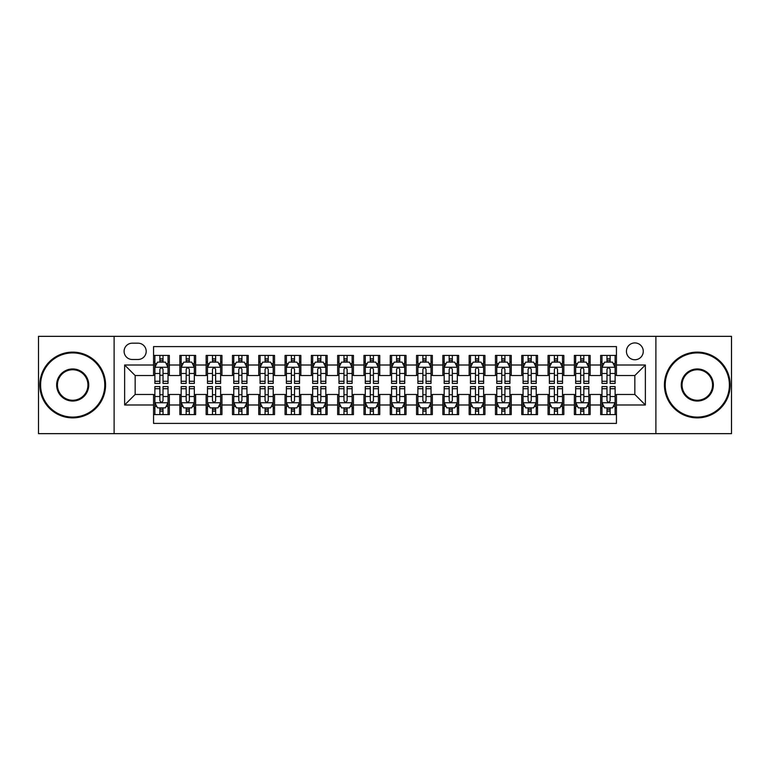 <?xml version="1.0" encoding="UTF-8"?>
<svg xmlns="http://www.w3.org/2000/svg" width="770" height="770" viewBox="0 0 770 770"><rect width="100%" height="100%" fill="white"/><g stroke="black" fill="none" stroke-linecap="round" stroke-linejoin="round"><path stroke-width="1.16" d="M634.846 342.919A8.412 8.412 0 0 0 626.434 351.332A8.412 8.412 0 0 0 634.846 359.754A8.412 8.412 0 0 0 643.268 351.332A8.412 8.412 0 0 0 634.846 342.919M655.886 433.654L731.5 433.654L731.5 336.346L655.886 336.346L655.886 433.654L114.114 433.654L114.114 336.346L38.5 336.346L38.5 433.654L114.114 433.654M616.443 355.413L600.658 355.413L600.658 365.009L590.138 365.009L590.138 375.529L600.658 375.529L600.658 365.009M590.138 365.009L590.138 355.413L574.362 355.413L574.362 365.009L563.842 365.009L563.842 375.529L574.362 375.529L574.362 365.009M563.842 365.009L563.842 355.413L548.057 355.413L548.057 365.009L537.537 365.009L537.537 375.529L548.057 375.529L548.057 365.009M537.537 365.009L537.537 355.413L521.762 355.413L521.762 365.009L511.241 365.009L511.241 375.529L521.762 375.529L521.762 365.009M511.241 365.009L511.241 355.413L495.457 355.413L495.457 365.009L484.936 365.009L484.936 375.529L495.457 375.529L495.457 365.009M484.936 365.009L484.936 355.413L469.161 355.413L469.161 365.009L458.641 365.009L458.641 375.529L469.161 375.529L469.161 365.009M458.641 365.009L458.641 355.413L442.856 355.413L442.856 365.009L432.336 365.009L432.336 375.529L442.856 375.529L442.856 365.009M432.336 365.009L432.336 355.413L416.56 355.413L416.56 365.009L406.04 365.009L406.04 375.529L416.56 375.529L416.56 365.009M406.04 365.009L406.04 355.413L390.255 355.413L390.255 365.009L379.745 365.009L379.745 375.529L390.255 375.529L390.255 365.009M379.745 365.009L379.745 355.413L363.96 355.413L363.96 365.009L353.44 365.009L353.44 375.529L363.96 375.529L363.96 365.009M353.44 365.009L353.44 355.413L337.664 355.413L337.664 365.009L327.144 365.009L327.144 375.529L337.664 375.529L337.664 365.009M327.144 365.009L327.144 355.413L311.359 355.413L311.359 365.009L300.839 365.009L300.839 375.529L311.359 375.529L311.359 365.009M300.839 365.009L300.839 355.413L285.064 355.413L285.064 365.009L274.543 365.009L274.543 375.529L285.064 375.529L285.064 365.009M274.543 365.009L274.543 355.413L258.758 355.413L258.758 365.009L248.238 365.009L248.238 375.529L258.758 375.529L258.758 365.009M248.238 365.009L248.238 355.413L232.463 355.413L232.463 365.009L221.943 365.009L221.943 375.529L232.463 375.529L232.463 365.009M221.943 365.009L221.943 355.413L206.158 355.413L206.158 365.009L195.638 365.009L195.638 375.529L206.158 375.529L206.158 365.009M195.638 365.009L195.638 355.413L179.862 355.413L179.862 375.529L169.342 375.529L169.342 355.413L153.557 355.413M153.557 414.587L169.342 414.587L169.342 394.471L179.862 394.471L179.862 414.587L195.638 414.587L195.638 394.471L206.158 394.471L206.158 404.991L195.638 404.991M206.158 404.991L206.158 414.587L221.943 414.587L221.943 394.471L232.463 394.471L232.463 404.991L221.943 404.991M232.463 404.991L232.463 414.587L248.238 414.587L248.238 394.471L258.758 394.471L258.758 404.991L248.238 404.991M258.758 404.991L258.758 414.587L274.543 414.587L274.543 394.471L285.064 394.471L285.064 404.991L274.543 404.991M285.064 404.991L285.064 414.587L300.839 414.587L300.839 394.471L311.359 394.471L311.359 404.991L300.839 404.991M311.359 404.991L311.359 414.587L327.144 414.587L327.144 394.471L337.664 394.471L337.664 404.991L327.144 404.991M337.664 404.991L337.664 414.587L353.44 414.587L353.44 394.471L363.96 394.471L363.96 404.991L353.44 404.991M363.96 404.991L363.96 414.587L379.745 414.587L379.745 394.471L390.255 394.471L390.255 404.991L379.745 404.991M390.255 404.991L390.255 414.587L406.04 414.587L406.04 394.471L416.56 394.471L416.56 404.991L406.04 404.991M416.56 404.991L416.56 414.587L432.336 414.587L432.336 394.471L442.856 394.471L442.856 404.991L432.336 404.991M442.856 404.991L442.856 414.587L458.641 414.587L458.641 394.471L469.161 394.471L469.161 404.991L458.641 404.991M469.161 404.991L469.161 414.587L484.936 414.587L484.936 394.471L495.457 394.471L495.457 404.991L484.936 404.991M495.457 404.991L495.457 414.587L511.241 414.587L511.241 394.471L521.762 394.471L521.762 404.991L511.241 404.991M521.762 404.991L521.762 414.587L537.537 414.587L537.537 394.471L548.057 394.471L548.057 404.991L537.537 404.991M548.057 404.991L548.057 414.587L563.842 414.587L563.842 394.471L574.362 394.471L574.362 404.991L563.842 404.991M574.362 404.991L574.362 414.587L590.138 414.587L590.138 394.471L600.658 394.471L600.658 404.991L590.138 404.991M132.257 359.494L138.042 359.494A8.152 8.152 0 0 0 146.194 351.332A8.152 8.152 0 0 0 138.042 343.179L132.257 343.179A8.152 8.152 0 0 0 124.105 351.332A8.152 8.152 0 0 0 132.257 359.494M655.886 336.346L114.114 336.346M616.443 365.009L616.443 346.606L153.557 346.606L153.557 375.529L135.154 375.529L135.154 394.471L153.557 394.471L153.557 423.394L616.443 423.394L616.443 394.471L634.846 394.471L634.846 375.529L616.443 375.529L616.443 365.009L645.366 365.009L645.366 404.991L616.443 404.991M153.557 404.991L124.634 404.991L124.634 365.009L153.557 365.009M600.658 404.991L600.658 414.587L616.443 414.587M153.557 361.987L154.876 361.987M159.871 361.987L163.028 361.987M168.024 361.987L169.342 361.987M153.557 375.269L154.876 375.269M159.871 375.269L163.028 375.269M168.024 375.269L169.342 375.269M153.557 394.731L154.876 394.731M159.871 394.731L163.028 394.731M168.024 394.731L169.342 394.731M153.557 408.013L154.876 408.013M159.871 408.013L163.028 408.013M168.024 408.013L169.342 408.013M179.862 375.269L181.181 375.269M186.176 375.269L189.333 375.269M194.329 375.269L195.638 375.269M179.862 361.987L181.181 361.987M186.176 361.987L189.333 361.987M194.329 361.987L195.638 361.987M179.862 394.731L181.181 394.731M186.176 394.731L189.333 394.731M194.329 394.731L195.638 394.731M179.862 408.013L181.181 408.013M186.176 408.013L189.333 408.013M194.329 408.013L195.638 408.013M206.158 394.731L207.477 394.731M212.472 394.731L215.629 394.731M220.624 394.731L221.943 394.731M206.158 408.013L207.477 408.013M212.472 408.013L215.629 408.013M220.624 408.013L221.943 408.013M206.158 361.987L207.477 361.987M212.472 361.987L215.629 361.987M220.624 361.987L221.943 361.987M206.158 375.269L207.477 375.269M212.472 375.269L215.629 375.269M220.624 375.269L221.943 375.269M232.463 394.731L233.772 394.731M238.777 394.731L241.924 394.731M246.929 394.731L248.238 394.731M232.463 408.013L233.772 408.013M238.777 408.013L241.924 408.013M246.929 408.013L248.238 408.013M232.463 361.987L233.772 361.987M238.777 361.987L241.924 361.987M246.929 361.987L248.238 361.987M232.463 375.269L233.772 375.269M238.777 375.269L241.924 375.269M246.929 375.269L248.238 375.269M258.758 394.731L260.077 394.731M265.072 394.731L268.23 394.731M273.225 394.731L274.543 394.731M258.758 408.013L260.077 408.013M265.072 408.013L268.23 408.013M273.225 408.013L274.543 408.013M258.758 361.987L260.077 361.987M265.072 361.987L268.23 361.987M273.225 361.987L274.543 361.987M258.758 375.269L260.077 375.269M265.072 375.269L268.23 375.269M273.225 375.269L274.543 375.269M285.064 394.731L286.373 394.731M291.368 394.731L294.525 394.731M299.53 394.731L300.839 394.731M285.064 408.013L286.373 408.013M291.368 408.013L294.525 408.013M299.53 408.013L300.839 408.013M285.064 361.987L286.373 361.987M291.368 361.987L294.525 361.987M299.53 361.987L300.839 361.987M285.064 375.269L286.373 375.269M291.368 375.269L294.525 375.269M299.53 375.269L300.839 375.269M311.359 394.731L312.678 394.731M317.673 394.731L320.83 394.731M325.825 394.731L327.144 394.731M311.359 408.013L312.678 408.013M317.673 408.013L320.83 408.013M325.825 408.013L327.144 408.013M311.359 361.987L312.678 361.987M317.673 361.987L320.83 361.987M325.825 361.987L327.144 361.987M311.359 375.269L312.678 375.269M317.673 375.269L320.83 375.269M325.825 375.269L327.144 375.269M337.664 394.731L338.973 394.731M343.969 394.731L347.126 394.731M352.121 394.731L353.44 394.731M337.664 408.013L338.973 408.013M343.969 408.013L347.126 408.013M352.121 408.013L353.44 408.013M337.664 361.987L338.973 361.987M343.969 361.987L347.126 361.987M352.121 361.987L353.44 361.987M337.664 375.269L338.973 375.269M343.969 375.269L347.126 375.269M352.121 375.269L353.44 375.269M363.96 394.731L365.278 394.731M370.274 394.731L373.431 394.731M378.426 394.731L379.745 394.731M363.96 408.013L365.278 408.013M370.274 408.013L373.431 408.013M378.426 408.013L379.745 408.013M363.96 361.987L365.278 361.987M370.274 361.987L373.431 361.987M378.426 361.987L379.745 361.987M363.96 375.269L365.278 375.269M370.274 375.269L373.431 375.269M378.426 375.269L379.745 375.269M390.255 394.731L391.574 394.731M396.569 394.731L399.726 394.731M404.722 394.731L406.04 394.731M390.255 408.013L391.574 408.013M396.569 408.013L399.726 408.013M404.722 408.013L406.04 408.013M390.255 361.987L391.574 361.987M396.569 361.987L399.726 361.987M404.722 361.987L406.04 361.987M390.255 375.269L391.574 375.269M396.569 375.269L399.726 375.269M404.722 375.269L406.04 375.269M416.56 394.731L417.879 394.731M422.874 394.731L426.031 394.731M431.027 394.731L432.336 394.731M416.56 408.013L417.879 408.013M422.874 408.013L426.031 408.013M431.027 408.013L432.336 408.013M416.56 361.987L417.879 361.987M422.874 361.987L426.031 361.987M431.027 361.987L432.336 361.987M416.56 375.269L417.879 375.269M422.874 375.269L426.031 375.269M431.027 375.269L432.336 375.269M442.856 394.731L444.175 394.731M449.17 394.731L452.327 394.731M457.322 394.731L458.641 394.731M442.856 408.013L444.175 408.013M449.17 408.013L452.327 408.013M457.322 408.013L458.641 408.013M442.856 361.987L444.175 361.987M449.17 361.987L452.327 361.987M457.322 361.987L458.641 361.987M442.856 375.269L444.175 375.269M449.17 375.269L452.327 375.269M457.322 375.269L458.641 375.269M469.161 394.731L470.47 394.731M475.475 394.731L478.632 394.731M483.627 394.731L484.936 394.731M469.161 408.013L470.47 408.013M475.475 408.013L478.632 408.013M483.627 408.013L484.936 408.013M469.161 361.987L470.47 361.987M475.475 361.987L478.632 361.987M483.627 361.987L484.936 361.987M469.161 375.269L470.47 375.269M475.475 375.269L478.632 375.269M483.627 375.269L484.936 375.269M495.457 394.731L496.775 394.731M501.771 394.731L504.928 394.731M509.923 394.731L511.241 394.731M495.457 408.013L496.775 408.013M501.771 408.013L504.928 408.013M509.923 408.013L511.241 408.013M495.457 361.987L496.775 361.987M501.771 361.987L504.928 361.987M509.923 361.987L511.241 361.987M495.457 375.269L496.775 375.269M501.771 375.269L504.928 375.269M509.923 375.269L511.241 375.269M521.762 394.731L523.071 394.731M528.076 394.731L531.223 394.731M536.228 394.731L537.537 394.731M521.762 408.013L523.071 408.013M528.076 408.013L531.223 408.013M536.228 408.013L537.537 408.013M521.762 361.987L523.071 361.987M528.076 361.987L531.223 361.987M536.228 361.987L537.537 361.987M521.762 375.269L523.071 375.269M528.076 375.269L531.223 375.269M536.228 375.269L537.537 375.269M548.057 394.731L549.376 394.731M554.371 394.731L557.528 394.731M562.524 394.731L563.842 394.731M548.057 408.013L549.376 408.013M554.371 408.013L557.528 408.013M562.524 408.013L563.842 408.013M548.057 361.987L549.376 361.987M554.371 361.987L557.528 361.987M562.524 361.987L563.842 361.987M548.057 375.269L549.376 375.269M554.371 375.269L557.528 375.269M562.524 375.269L563.842 375.269M574.362 394.731L575.671 394.731M580.667 394.731L583.824 394.731M588.819 394.731L590.138 394.731M574.362 408.013L575.671 408.013M580.667 408.013L583.824 408.013M588.819 408.013L590.138 408.013M574.362 361.987L575.671 361.987M580.667 361.987L583.824 361.987M588.819 361.987L590.138 361.987M574.362 375.269L575.671 375.269M580.667 375.269L583.824 375.269M588.819 375.269L590.138 375.269M600.658 394.731L601.976 394.731M606.972 394.731L610.129 394.731M615.124 394.731L616.443 394.731M600.658 408.013L601.976 408.013M606.972 408.013L610.129 408.013M615.124 408.013L616.443 408.013M600.658 361.987L601.976 361.987M606.972 361.987L610.129 361.987M615.124 361.987L616.443 361.987M600.658 375.269L601.976 375.269M606.972 375.269L610.129 375.269M615.124 375.269L616.443 375.269M135.154 375.529L124.634 365.009M135.154 394.471L124.634 404.991M645.366 365.009L634.846 375.529M645.366 404.991L634.846 394.471M163.028 358.83L159.871 358.83M168.024 381.275L163.028 381.275L163.028 383.422L168.024 383.422L168.024 367.377L165.396 362.121L157.504 362.121L154.876 367.377L154.876 383.422L159.871 383.422L159.871 381.275L154.876 381.275M154.876 367.377L154.876 355.413M168.024 367.377L168.024 355.413M159.871 362.121L159.871 355.413M163.028 355.413L163.028 362.121M163.028 381.275L163.028 369.35C161.979 367.329 160.93 367.329 159.871 369.35L159.871 381.275M159.871 411.17L163.028 411.17M154.876 388.725L159.871 388.725L159.871 386.579L154.876 386.579L154.876 402.623L157.504 407.879L165.396 407.879L168.024 402.623L168.024 386.579L163.028 386.579L163.028 388.725L168.024 388.725M168.024 402.623L168.024 414.587M154.876 402.623L154.876 414.587M163.028 407.879L163.028 414.587M159.871 414.587L159.871 407.879M159.871 388.725L159.871 400.65C160.92 402.672 161.979 402.672 163.028 400.65L163.028 388.725M72.688 352.91A32.09 32.09 0 0 0 40.608 385A32.09 32.09 0 0 0 72.688 417.09A32.09 32.09 0 0 0 104.778 385A32.09 32.09 0 0 0 72.688 352.91M72.688 417.879A32.879 32.879 0 0 1 39.819 385A32.879 32.879 0 0 1 72.688 352.121A32.879 32.879 0 0 1 105.567 385A32.879 32.879 0 0 1 72.688 417.879M72.688 368.955A16.045 16.045 0 0 1 88.733 385A16.045 16.045 0 0 1 72.688 401.045A16.045 16.045 0 0 1 56.643 385A16.045 16.045 0 0 1 72.688 368.955M72.688 400.256A15.256 15.256 0 0 0 87.944 385A15.256 15.256 0 0 0 72.688 369.744A15.256 15.256 0 0 0 57.432 385A15.256 15.256 0 0 0 72.688 400.256M697.312 352.91A32.09 32.09 0 0 0 665.222 385A32.09 32.09 0 0 0 697.312 417.09A32.09 32.09 0 0 0 729.392 385A32.09 32.09 0 0 0 697.312 352.91M697.312 417.879A32.879 32.879 0 0 1 664.433 385A32.879 32.879 0 0 1 697.312 352.121A32.879 32.879 0 0 1 730.181 385A32.879 32.879 0 0 1 697.312 417.879M697.312 368.955A16.045 16.045 0 0 1 713.357 385A16.045 16.045 0 0 1 697.312 401.045A16.045 16.045 0 0 1 681.267 385A16.045 16.045 0 0 1 697.312 368.955M697.312 400.256A15.256 15.256 0 0 0 712.568 385A15.256 15.256 0 0 0 697.312 369.744A15.256 15.256 0 0 0 682.056 385A15.256 15.256 0 0 0 697.312 400.256M189.333 358.83L186.176 358.83M194.329 381.275L189.333 381.275L189.333 383.422L194.329 383.422L194.329 367.377L191.701 362.121L183.809 362.121L181.181 367.377L181.181 383.422L186.176 383.422L186.176 381.275L181.181 381.275M181.181 367.377L181.181 355.413M194.329 367.377L194.329 355.413M186.176 362.121L186.176 355.413M189.333 355.413L189.333 362.121M189.333 381.275L189.333 369.35C188.275 367.329 187.226 367.329 186.176 369.35L186.176 381.275M215.629 358.83L212.472 358.83M220.624 381.275L215.629 381.275L215.629 383.422L220.624 383.422L220.624 367.377L217.997 362.121L210.104 362.121L207.477 367.377L207.477 383.422L212.472 383.422L212.472 381.275L207.477 381.275M207.477 367.377L207.477 355.413M220.624 367.377L220.624 355.413M212.472 362.121L212.472 355.413M215.629 355.413L215.629 362.121M215.629 381.275L215.629 369.35C214.58 367.329 213.531 367.329 212.472 369.35L212.472 381.275M241.924 358.83L238.777 358.83M246.929 381.275L241.924 381.275L241.924 383.422L246.929 383.422L246.929 367.377L244.292 362.121L236.409 362.121L233.772 367.377L233.772 383.422L238.777 383.422L238.777 381.275L233.772 381.275M233.772 367.377L233.772 355.413M246.929 367.377L246.929 355.413M238.777 362.121L238.777 355.413M241.924 355.413L241.924 362.121M241.924 381.275L241.924 369.35C240.875 367.329 239.826 367.329 238.777 369.35L238.777 381.275M268.23 358.83L265.072 358.83M273.225 381.275L268.23 381.275L268.23 383.422L273.225 383.422L273.225 367.377L270.597 362.121L262.705 362.121L260.077 367.377L260.077 383.422L265.072 383.422L265.072 381.275L260.077 381.275M260.077 367.377L260.077 355.413M273.225 367.377L273.225 355.413M265.072 362.121L265.072 355.413M268.23 355.413L268.23 362.121M268.23 381.275L268.23 369.35C267.18 367.329 266.122 367.329 265.072 369.35L265.072 381.275M186.176 411.17L189.333 411.17M181.181 388.725L186.176 388.725L186.176 386.579L181.181 386.579L181.181 402.623L183.809 407.879L191.701 407.879L194.329 402.623L194.329 386.579L189.333 386.579L189.333 388.725L194.329 388.725M194.329 402.623L194.329 414.587M181.181 402.623L181.181 414.587M189.333 407.879L189.333 414.587M186.176 414.587L186.176 407.879M186.176 388.725L186.176 400.65C187.226 402.672 188.275 402.672 189.333 400.65L189.333 388.725M212.472 411.17L215.629 411.17M207.477 388.725L212.472 388.725L212.472 386.579L207.477 386.579L207.477 402.623L210.104 407.879L217.997 407.879L220.624 402.623L220.624 386.579L215.629 386.579L215.629 388.725L220.624 388.725M220.624 402.623L220.624 414.587M207.477 402.623L207.477 414.587M215.629 407.879L215.629 414.587M212.472 414.587L212.472 407.879M212.472 388.725L212.472 400.65C213.521 402.672 214.58 402.672 215.629 400.65L215.629 388.725M238.777 411.17L241.924 411.17M233.772 388.725L238.777 388.725L238.777 386.579L233.772 386.579L233.772 402.623L236.409 407.879L244.292 407.879L246.929 402.623L246.929 386.579L241.924 386.579L241.924 388.725L246.929 388.725M246.929 402.623L246.929 414.587M233.772 402.623L233.772 414.587M241.924 407.879L241.924 414.587M238.777 414.587L238.777 407.879M238.777 388.725L238.777 400.65C239.826 402.672 240.875 402.672 241.924 400.65L241.924 388.725M265.072 411.17L268.23 411.17M260.077 388.725L265.072 388.725L265.072 386.579L260.077 386.579L260.077 402.623L262.705 407.879L270.597 407.879L273.225 402.623L273.225 386.579L268.23 386.579L268.23 388.725L273.225 388.725M273.225 402.623L273.225 414.587M260.077 402.623L260.077 414.587M268.23 407.879L268.23 414.587M265.072 414.587L265.072 407.879M265.072 388.725L265.072 400.65C266.122 402.672 267.171 402.672 268.23 400.65L268.23 388.725M294.525 358.83L291.368 358.83M299.53 381.275L294.525 381.275L294.525 383.422L299.53 383.422L299.53 367.377L296.893 362.121L289.01 362.121L286.373 367.377L286.373 383.422L291.368 383.422L291.368 381.275L286.373 381.275M286.373 367.377L286.373 355.413M299.53 367.377L299.53 355.413M291.368 362.121L291.368 355.413M294.525 355.413L294.525 362.121M294.525 381.275L294.525 369.35C293.476 367.329 292.427 367.329 291.368 369.35L291.368 381.275M291.368 411.17L294.525 411.17M286.373 388.725L291.368 388.725L291.368 386.579L286.373 386.579L286.373 402.623L289.01 407.879L296.893 407.879L299.53 402.623L299.53 386.579L294.525 386.579L294.525 388.725L299.53 388.725M299.53 402.623L299.53 414.587M286.373 402.623L286.373 414.587M294.525 407.879L294.525 414.587M291.368 414.587L291.368 407.879M291.368 388.725L291.368 400.65C292.427 402.672 293.476 402.672 294.525 400.65L294.525 388.725M320.83 358.83L317.673 358.83M325.825 381.275L320.83 381.275L320.83 383.422L325.825 383.422L325.825 367.377L323.198 362.121L315.305 362.121L312.678 367.377L312.678 383.422L317.673 383.422L317.673 381.275L312.678 381.275M312.678 367.377L312.678 355.413M325.825 367.377L325.825 355.413M317.673 362.121L317.673 355.413M320.83 355.413L320.83 362.121M320.83 381.275L320.83 369.35C319.781 367.329 318.722 367.329 317.673 369.35L317.673 381.275M317.673 411.17L320.83 411.17M312.678 388.725L317.673 388.725L317.673 386.579L312.678 386.579L312.678 402.623L315.305 407.879L323.198 407.879L325.825 402.623L325.825 386.579L320.83 386.579L320.83 388.725L325.825 388.725M325.825 402.623L325.825 414.587M312.678 402.623L312.678 414.587M320.83 407.879L320.83 414.587M317.673 414.587L317.673 407.879M317.673 388.725L317.673 400.65C318.722 402.672 319.771 402.672 320.83 400.65L320.83 388.725M347.126 358.83L343.969 358.83M352.121 381.275L347.126 381.275L347.126 383.422L352.121 383.422L352.121 367.377L349.493 362.121L341.601 362.121L338.973 367.377L338.973 383.422L343.969 383.422L343.969 381.275L338.973 381.275M338.973 367.377L338.973 355.413M352.121 367.377L352.121 355.413M343.969 362.121L343.969 355.413M347.126 355.413L347.126 362.121M347.126 381.275L347.126 369.35C346.077 367.329 345.027 367.329 343.969 369.35L343.969 381.275M343.969 411.17L347.126 411.17M338.973 388.725L343.969 388.725L343.969 386.579L338.973 386.579L338.973 402.623L341.601 407.879L349.493 407.879L352.121 402.623L352.121 386.579L347.126 386.579L347.126 388.725L352.121 388.725M352.121 402.623L352.121 414.587M338.973 402.623L338.973 414.587M347.126 407.879L347.126 414.587M343.969 414.587L343.969 407.879M343.969 388.725L343.969 400.65C345.027 402.672 346.077 402.672 347.126 400.65L347.126 388.725M373.431 358.83L370.274 358.83M378.426 381.275L373.431 381.275L373.431 383.422L378.426 383.422L378.426 367.377L375.798 362.121L367.906 362.121L365.278 367.377L365.278 383.422L370.274 383.422L370.274 381.275L365.278 381.275M365.278 367.377L365.278 355.413M378.426 367.377L378.426 355.413M370.274 362.121L370.274 355.413M373.431 355.413L373.431 362.121M373.431 381.275L373.431 369.35C372.382 367.329 371.323 367.329 370.274 369.35L370.274 381.275M370.274 411.17L373.431 411.17M365.278 388.725L370.274 388.725L370.274 386.579L365.278 386.579L365.278 402.623L367.906 407.879L375.798 407.879L378.426 402.623L378.426 386.579L373.431 386.579L373.431 388.725L378.426 388.725M378.426 402.623L378.426 414.587M365.278 402.623L365.278 414.587M373.431 407.879L373.431 414.587M370.274 414.587L370.274 407.879M370.274 388.725L370.274 400.65C371.323 402.672 372.372 402.672 373.431 400.65L373.431 388.725M399.726 358.83L396.569 358.83M404.722 381.275L399.726 381.275L399.726 383.422L404.722 383.422L404.722 367.377L402.094 362.121L394.202 362.121L391.574 367.377L391.574 383.422L396.569 383.422L396.569 381.275L391.574 381.275M391.574 367.377L391.574 355.413M404.722 367.377L404.722 355.413M396.569 362.121L396.569 355.413M399.726 355.413L399.726 362.121M399.726 381.275L399.726 369.35C398.677 367.329 397.628 367.329 396.569 369.35L396.569 381.275M396.569 411.17L399.726 411.17M391.574 388.725L396.569 388.725L396.569 386.579L391.574 386.579L391.574 402.623L394.202 407.879L402.094 407.879L404.722 402.623L404.722 386.579L399.726 386.579L399.726 388.725L404.722 388.725M404.722 402.623L404.722 414.587M391.574 402.623L391.574 414.587M399.726 407.879L399.726 414.587M396.569 414.587L396.569 407.879M396.569 388.725L396.569 400.65C397.618 402.672 398.677 402.672 399.726 400.65L399.726 388.725M426.031 358.83L422.874 358.83M431.027 381.275L426.031 381.275L426.031 383.422L431.027 383.422L431.027 367.377L428.399 362.121L420.507 362.121L417.879 367.377L417.879 383.422L422.874 383.422L422.874 381.275L417.879 381.275M417.879 367.377L417.879 355.413M431.027 367.377L431.027 355.413M422.874 362.121L422.874 355.413M426.031 355.413L426.031 362.121M426.031 381.275L426.031 369.35C424.973 367.329 423.923 367.329 422.874 369.35L422.874 381.275M422.874 411.17L426.031 411.17M417.879 388.725L422.874 388.725L422.874 386.579L417.879 386.579L417.879 402.623L420.507 407.879L428.399 407.879L431.027 402.623L431.027 386.579L426.031 386.579L426.031 388.725L431.027 388.725M431.027 402.623L431.027 414.587M417.879 402.623L417.879 414.587M426.031 407.879L426.031 414.587M422.874 414.587L422.874 407.879M422.874 388.725L422.874 400.65C423.923 402.672 424.973 402.672 426.031 400.65L426.031 388.725M452.327 358.83L449.17 358.83M457.322 381.275L452.327 381.275L452.327 383.422L457.322 383.422L457.322 367.377L454.695 362.121L446.802 362.121L444.175 367.377L444.175 383.422L449.17 383.422L449.17 381.275L444.175 381.275M444.175 367.377L444.175 355.413M457.322 367.377L457.322 355.413M449.17 362.121L449.17 355.413M452.327 355.413L452.327 362.121M452.327 381.275L452.327 369.35C451.278 367.329 450.229 367.329 449.17 369.35L449.17 381.275M449.17 411.17L452.327 411.17M444.175 388.725L449.17 388.725L449.17 386.579L444.175 386.579L444.175 402.623L446.802 407.879L454.695 407.879L457.322 402.623L457.322 386.579L452.327 386.579L452.327 388.725L457.322 388.725M457.322 402.623L457.322 414.587M444.175 402.623L444.175 414.587M452.327 407.879L452.327 414.587M449.17 414.587L449.17 407.879M449.17 388.725L449.17 400.65C450.219 402.672 451.278 402.672 452.327 400.65L452.327 388.725M478.632 358.83L475.475 358.83M483.627 381.275L478.632 381.275L478.632 383.422L483.627 383.422L483.627 367.377L480.99 362.121L473.107 362.121L470.47 367.377L470.47 383.422L475.475 383.422L475.475 381.275L470.47 381.275M470.47 367.377L470.47 355.413M483.627 367.377L483.627 355.413M475.475 362.121L475.475 355.413M478.632 355.413L478.632 362.121M478.632 381.275L478.632 369.35C477.573 367.329 476.524 367.329 475.475 369.35L475.475 381.275M475.475 411.17L478.632 411.17M470.47 388.725L475.475 388.725L475.475 386.579L470.47 386.579L470.47 402.623L473.107 407.879L480.99 407.879L483.627 402.623L483.627 386.579L478.632 386.579L478.632 388.725L483.627 388.725M483.627 402.623L483.627 414.587M470.47 402.623L470.47 414.587M478.632 407.879L478.632 414.587M475.475 414.587L475.475 407.879M475.475 388.725L475.475 400.65C476.524 402.672 477.573 402.672 478.632 400.65L478.632 388.725M501.771 411.17L504.928 411.17M496.775 388.725L501.771 388.725L501.771 386.579L496.775 386.579L496.775 402.623L499.403 407.879L507.295 407.879L509.923 402.623L509.923 386.579L504.928 386.579L504.928 388.725L509.923 388.725M509.923 402.623L509.923 414.587M496.775 402.623L496.775 414.587M504.928 407.879L504.928 414.587M501.771 414.587L501.771 407.879M501.771 388.725L501.771 400.65C502.82 402.672 503.878 402.672 504.928 400.65L504.928 388.725M528.076 411.17L531.223 411.17M523.071 388.725L528.076 388.725L528.076 386.579L523.071 386.579L523.071 402.623L525.708 407.879L533.591 407.879L536.228 402.623L536.228 386.579L531.223 386.579L531.223 388.725L536.228 388.725M536.228 402.623L536.228 414.587M523.071 402.623L523.071 414.587M531.223 407.879L531.223 414.587M528.076 414.587L528.076 407.879M528.076 388.725L528.076 400.65C529.125 402.672 530.174 402.672 531.223 400.65L531.223 388.725M504.928 358.83L501.771 358.83M509.923 381.275L504.928 381.275L504.928 383.422L509.923 383.422L509.923 367.377L507.295 362.121L499.403 362.121L496.775 367.377L496.775 383.422L501.771 383.422L501.771 381.275L496.775 381.275M496.775 367.377L496.775 355.413M509.923 367.377L509.923 355.413M501.771 362.121L501.771 355.413M504.928 355.413L504.928 362.121M504.928 381.275L504.928 369.35C503.878 367.329 502.829 367.329 501.771 369.35L501.771 381.275M531.223 358.83L528.076 358.83M536.228 381.275L531.223 381.275L531.223 383.422L536.228 383.422L536.228 367.377L533.591 362.121L525.708 362.121L523.071 367.377L523.071 383.422L528.076 383.422L528.076 381.275L523.071 381.275M523.071 367.377L523.071 355.413M536.228 367.377L536.228 355.413M528.076 362.121L528.076 355.413M531.223 355.413L531.223 362.121M531.223 381.275L531.223 369.35C530.174 367.329 529.125 367.329 528.076 369.35L528.076 381.275M557.528 358.83L554.371 358.83M562.524 381.275L557.528 381.275L557.528 383.422L562.524 383.422L562.524 367.377L559.896 362.121L552.003 362.121L549.376 367.377L549.376 383.422L554.371 383.422L554.371 381.275L549.376 381.275M549.376 367.377L549.376 355.413M562.524 367.377L562.524 355.413M554.371 362.121L554.371 355.413M557.528 355.413L557.528 362.121M557.528 381.275L557.528 369.35C556.479 367.329 555.42 367.329 554.371 369.35L554.371 381.275M554.371 411.17L557.528 411.17M549.376 388.725L554.371 388.725L554.371 386.579L549.376 386.579L549.376 402.623L552.003 407.879L559.896 407.879L562.524 402.623L562.524 386.579L557.528 386.579L557.528 388.725L562.524 388.725M562.524 402.623L562.524 414.587M549.376 402.623L549.376 414.587M557.528 407.879L557.528 414.587M554.371 414.587L554.371 407.879M554.371 388.725L554.371 400.65C555.42 402.672 556.469 402.672 557.528 400.65L557.528 388.725M583.824 358.83L580.667 358.83M588.819 381.275L583.824 381.275L583.824 383.422L588.819 383.422L588.819 367.377L586.191 362.121L578.299 362.121L575.671 367.377L575.671 383.422L580.667 383.422L580.667 381.275L575.671 381.275M575.671 367.377L575.671 355.413M588.819 367.377L588.819 355.413M580.667 362.121L580.667 355.413M583.824 355.413L583.824 362.121M583.824 381.275L583.824 369.35C582.774 367.329 581.725 367.329 580.667 369.35L580.667 381.275M580.667 411.17L583.824 411.17M575.671 388.725L580.667 388.725L580.667 386.579L575.671 386.579L575.671 402.623L578.299 407.879L586.191 407.879L588.819 402.623L588.819 386.579L583.824 386.579L583.824 388.725L588.819 388.725M588.819 402.623L588.819 414.587M575.671 402.623L575.671 414.587M583.824 407.879L583.824 414.587M580.667 414.587L580.667 407.879M580.667 388.725L580.667 400.65C581.725 402.672 582.774 402.672 583.824 400.65L583.824 388.725M610.129 358.83L606.972 358.83M615.124 381.275L610.129 381.275L610.129 383.422L615.124 383.422L615.124 367.377L612.497 362.121L604.604 362.121L601.976 367.377L601.976 383.422L606.972 383.422L606.972 381.275L601.976 381.275M601.976 367.377L601.976 355.413M615.124 367.377L615.124 355.413M606.972 362.121L606.972 355.413M610.129 355.413L610.129 362.121M610.129 381.275L610.129 369.35C609.08 367.329 608.021 367.329 606.972 369.35L606.972 381.275M606.972 411.17L610.129 411.17M601.976 388.725L606.972 388.725L606.972 386.579L601.976 386.579L601.976 402.623L604.604 407.879L612.497 407.879L615.124 402.623L615.124 386.579L610.129 386.579L610.129 388.725L615.124 388.725M615.124 402.623L615.124 414.587M601.976 402.623L601.976 414.587M610.129 407.879L610.129 414.587M606.972 414.587L606.972 407.879M606.972 388.725L606.972 400.65C608.021 402.672 609.07 402.672 610.129 400.65L610.129 388.725M179.862 404.991L169.342 404.991M179.862 365.009L169.342 365.009M167.956 367.252L154.943 367.252M154.876 363.565L156.782 363.565M166.118 363.565L168.024 363.565M159.871 373.479L154.876 373.479M168.024 373.479L163.028 373.479M163.028 360.504L159.871 360.504M154.943 402.749L167.956 402.749M168.024 406.435L166.118 406.435M156.782 406.435L154.876 406.435M163.028 396.521L168.024 396.521M154.876 396.521L159.871 396.521M159.871 409.496L163.028 409.496M194.261 367.252L181.239 367.252M181.181 363.565L183.087 363.565M192.423 363.565L194.329 363.565M186.176 373.479L181.181 373.479M194.329 373.479L189.333 373.479M189.333 360.504L186.176 360.504M220.557 367.252L207.544 367.252M207.477 363.565L209.382 363.565M218.719 363.565L220.624 363.565M212.472 373.479L207.477 373.479M220.624 373.479L215.629 373.479M215.629 360.504L212.472 360.504M246.862 367.252L233.839 367.252M233.772 363.565L235.678 363.565M245.024 363.565L246.929 363.565M238.777 373.479L233.772 373.479M246.929 373.479L241.924 373.479M241.924 360.504L238.777 360.504M273.158 367.252L260.144 367.252M260.077 363.565L261.983 363.565M271.319 363.565L273.225 363.565M265.072 373.479L260.077 373.479M273.225 373.479L268.23 373.479M268.23 360.504L265.072 360.504M181.239 402.749L194.261 402.749M194.329 406.435L192.423 406.435M183.087 406.435L181.181 406.435M189.333 396.521L194.329 396.521M181.181 396.521L186.176 396.521M186.176 409.496L189.333 409.496M207.544 402.749L220.557 402.749M220.624 406.435L218.719 406.435M209.382 406.435L207.477 406.435M215.629 396.521L220.624 396.521M207.477 396.521L212.472 396.521M212.472 409.496L215.629 409.496M233.839 402.749L246.862 402.749M246.929 406.435L245.024 406.435M235.678 406.435L233.772 406.435M241.924 396.521L246.929 396.521M233.772 396.521L238.777 396.521M238.777 409.496L241.924 409.496M260.144 402.749L273.158 402.749M273.225 406.435L271.319 406.435M261.983 406.435L260.077 406.435M268.23 396.521L273.225 396.521M260.077 396.521L265.072 396.521M265.072 409.496L268.23 409.496M299.463 367.252L286.44 367.252M286.373 363.565L288.278 363.565M297.615 363.565L299.53 363.565M291.368 373.479L286.373 373.479M299.53 373.479L294.525 373.479M294.525 360.504L291.368 360.504M286.44 402.749L299.463 402.749M299.53 406.435L297.615 406.435M288.278 406.435L286.373 406.435M294.525 396.521L299.53 396.521M286.373 396.521L291.368 396.521M291.368 409.496L294.525 409.496M325.758 367.252L312.745 367.252M312.678 363.565L314.583 363.565M323.92 363.565L325.825 363.565M317.673 373.479L312.678 373.479M325.825 373.479L320.83 373.479M320.83 360.504L317.673 360.504M312.745 402.749L325.758 402.749M325.825 406.435L323.92 406.435M314.583 406.435L312.678 406.435M320.83 396.521L325.825 396.521M312.678 396.521L317.673 396.521M317.673 409.496L320.83 409.496M352.063 367.252L339.041 367.252M338.973 363.565L340.879 363.565M350.215 363.565L352.121 363.565M343.969 373.479L338.973 373.479M352.121 373.479L347.126 373.479M347.126 360.504L343.969 360.504M339.041 402.749L352.063 402.749M352.121 406.435L350.215 406.435M340.879 406.435L338.973 406.435M347.126 396.521L352.121 396.521M338.973 396.521L343.969 396.521M343.969 409.496L347.126 409.496M378.359 367.252L365.336 367.252M365.278 363.565L367.184 363.565M376.52 363.565L378.426 363.565M370.274 373.479L365.278 373.479M378.426 373.479L373.431 373.479M373.431 360.504L370.274 360.504M365.336 402.749L378.359 402.749M378.426 406.435L376.52 406.435M367.184 406.435L365.278 406.435M373.431 396.521L378.426 396.521M365.278 396.521L370.274 396.521M370.274 409.496L373.431 409.496M404.664 367.252L391.641 367.252M391.574 363.565L393.48 363.565M402.816 363.565L404.722 363.565M396.569 373.479L391.574 373.479M404.722 373.479L399.726 373.479M399.726 360.504L396.569 360.504M391.641 402.749L404.664 402.749M404.722 406.435L402.816 406.435M393.48 406.435L391.574 406.435M399.726 396.521L404.722 396.521M391.574 396.521L396.569 396.521M396.569 409.496L399.726 409.496M430.959 367.252L417.937 367.252M417.879 363.565L419.785 363.565M429.121 363.565L431.027 363.565M422.874 373.479L417.879 373.479M431.027 373.479L426.031 373.479M426.031 360.504L422.874 360.504M417.937 402.749L430.959 402.749M431.027 406.435L429.121 406.435M419.785 406.435L417.879 406.435M426.031 396.521L431.027 396.521M417.879 396.521L422.874 396.521M422.874 409.496L426.031 409.496M457.255 367.252L444.242 367.252M444.175 363.565L446.08 363.565M455.417 363.565L457.322 363.565M449.17 373.479L444.175 373.479M457.322 373.479L452.327 373.479M452.327 360.504L449.17 360.504M444.242 402.749L457.255 402.749M457.322 406.435L455.417 406.435M446.08 406.435L444.175 406.435M452.327 396.521L457.322 396.521M444.175 396.521L449.17 396.521M449.17 409.496L452.327 409.496M483.56 367.252L470.537 367.252M470.47 363.565L472.385 363.565M481.722 363.565L483.627 363.565M475.475 373.479L470.47 373.479M483.627 373.479L478.632 373.479M478.632 360.504L475.475 360.504M470.537 402.749L483.56 402.749M483.627 406.435L481.722 406.435M472.385 406.435L470.47 406.435M478.632 396.521L483.627 396.521M470.47 396.521L475.475 396.521M475.475 409.496L478.632 409.496M496.843 402.749L509.856 402.749M509.923 406.435L508.017 406.435M498.681 406.435L496.775 406.435M504.928 396.521L509.923 396.521M496.775 396.521L501.771 396.521M501.771 409.496L504.928 409.496M523.138 402.749L536.161 402.749M536.228 406.435L534.322 406.435M524.976 406.435L523.071 406.435M531.223 396.521L536.228 396.521M523.071 396.521L528.076 396.521M528.076 409.496L531.223 409.496M509.856 367.252L496.843 367.252M496.775 363.565L498.681 363.565M508.017 363.565L509.923 363.565M501.771 373.479L496.775 373.479M509.923 373.479L504.928 373.479M504.928 360.504L501.771 360.504M536.161 367.252L523.138 367.252M523.071 363.565L524.976 363.565M534.322 363.565L536.228 363.565M528.076 373.479L523.071 373.479M536.228 373.479L531.223 373.479M531.223 360.504L528.076 360.504M562.456 367.252L549.443 367.252M549.376 363.565L551.282 363.565M560.618 363.565L562.524 363.565M554.371 373.479L549.376 373.479M562.524 373.479L557.528 373.479M557.528 360.504L554.371 360.504M549.443 402.749L562.456 402.749M562.524 406.435L560.618 406.435M551.282 406.435L549.376 406.435M557.528 396.521L562.524 396.521M549.376 396.521L554.371 396.521M554.371 409.496L557.528 409.496M588.761 367.252L575.739 367.252M575.671 363.565L577.577 363.565M586.913 363.565L588.819 363.565M580.667 373.479L575.671 373.479M588.819 373.479L583.824 373.479M583.824 360.504L580.667 360.504M575.739 402.749L588.761 402.749M588.819 406.435L586.913 406.435M577.577 406.435L575.671 406.435M583.824 396.521L588.819 396.521M575.671 396.521L580.667 396.521M580.667 409.496L583.824 409.496M615.057 367.252L602.044 367.252M601.976 363.565L603.882 363.565M613.218 363.565L615.124 363.565M606.972 373.479L601.976 373.479M615.124 373.479L610.129 373.479M610.129 360.504L606.972 360.504M602.044 402.749L615.057 402.749M615.124 406.435L613.218 406.435M603.882 406.435L601.976 406.435M610.129 396.521L615.124 396.521M601.976 396.521L606.972 396.521M606.972 409.496L610.129 409.496"/></g></svg>
